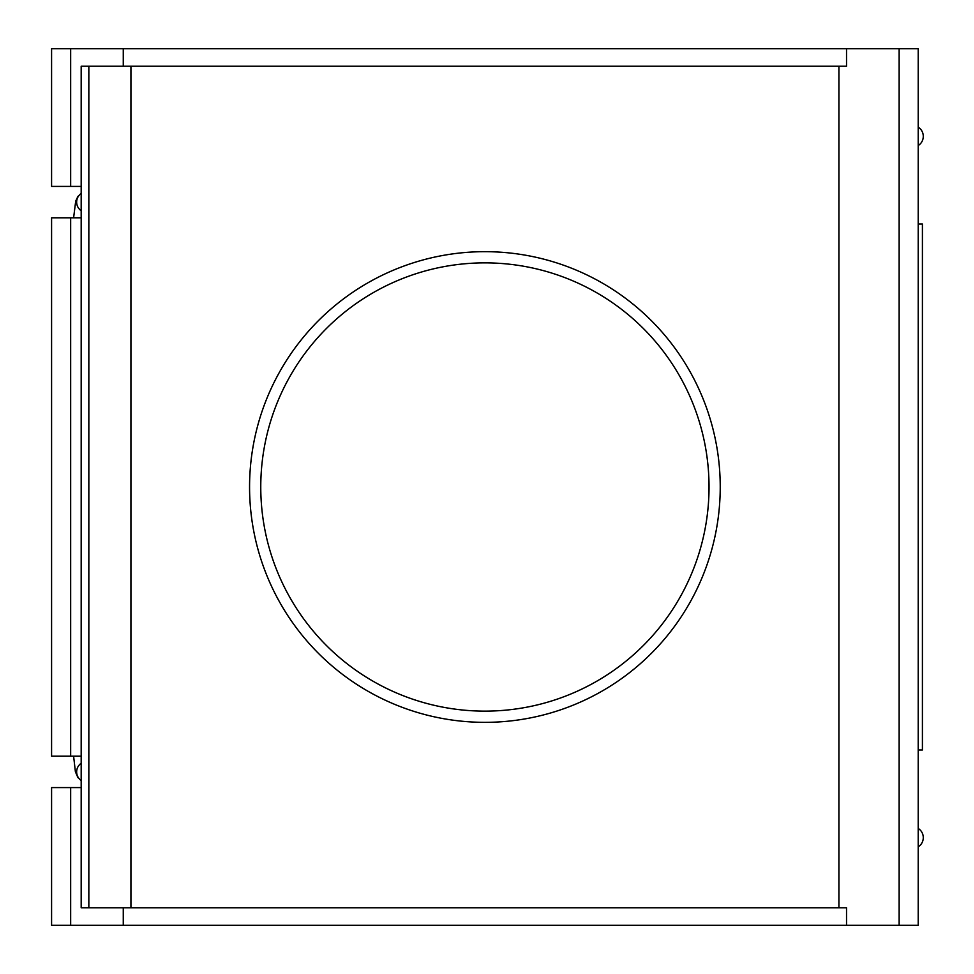 <?xml version="1.0" encoding="UTF-8"?>
<svg xmlns="http://www.w3.org/2000/svg" width="974" height="974" viewBox="0 0 974 974"><rect width="100%" height="100%" fill="white"/><g stroke="black" fill="none" stroke-linecap="round" stroke-linejoin="round"><path stroke-width="1.46" d="M918.214 127.217A10.458 9.825 90 0 1 923.279 136.36A10.458 9.825 90 0 1 918.214 145.503M918.214 846.783A10.458 9.825 -90 0 0 923.279 837.64A10.458 9.825 -90 0 0 918.214 828.497M88.841 907.768L81.183 907.768L81.183 66.232L88.841 66.232L88.841 907.768L130.93 907.768L130.93 66.232L88.841 66.232M81.183 217.799L70.664 217.799L70.664 756.201L81.183 756.201M70.664 48.7L70.664 186.411L51.585 186.411L51.585 48.7L123.272 48.7L123.272 66.232M70.664 186.411L81.183 186.411M81.183 787.589L70.664 787.589L70.664 925.3L846.528 925.3L846.528 907.768L130.93 907.768M123.272 907.768L123.272 925.3M899.136 925.3L899.136 48.7L918.214 48.7L918.214 925.3L846.528 925.3M899.136 48.7L846.528 48.7L846.528 66.232L130.93 66.232M838.918 907.768L838.918 66.232M123.272 48.7L846.528 48.7M918.214 224.02L922.415 224.02L922.415 749.98L918.214 749.98M70.664 787.589L51.585 787.589L51.585 925.3L70.664 925.3M70.664 217.799L51.585 217.799L51.585 756.201L70.664 756.201M484.894 722.343A235.343 235.343 0 0 0 688.703 369.329A235.343 235.343 0 0 0 281.096 369.329A235.343 235.343 0 0 0 484.894 722.343M484.894 711.13A224.13 224.13 0 0 0 679 374.929A224.13 224.13 0 0 0 290.8 374.929A224.13 224.13 0 0 0 484.894 711.13A224.13 224.13 0 0 0 679 374.929A224.13 224.13 0 0 0 290.8 374.929A224.13 224.13 0 0 0 484.894 711.13M81.183 193.461A10.458 10.361 90 0 0 81.183 210.749M81.183 780.539A10.458 10.361 -90 0 1 81.183 763.251M81.183 780.673L77.847 777.483L75.388 771.7L73.61 756.201M81.183 193.327L77.847 196.517L75.704 201.131L73.61 217.799"/></g></svg>
